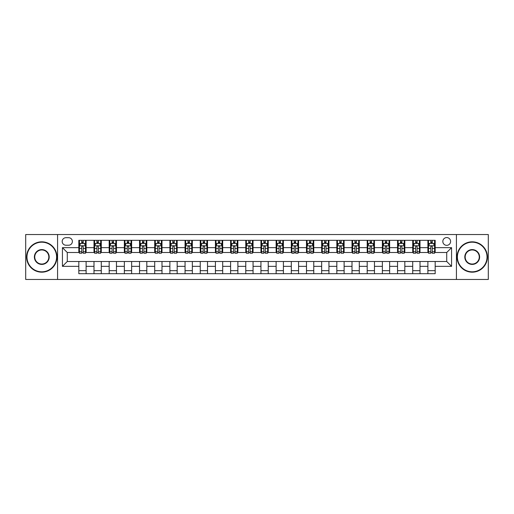 <?xml version="1.0" encoding="UTF-8"?>
<svg xmlns="http://www.w3.org/2000/svg" width="514" height="514" viewBox="0 0 514 514"><rect width="100%" height="100%" fill="white"/><g stroke="black" fill="none" stroke-linecap="round" stroke-linejoin="round"><path stroke-width="0.77" d="M446.717 237.571A3.887 3.887 0 0 0 442.83 241.458A3.887 3.887 0 0 0 446.717 245.345A3.887 3.887 0 0 0 450.598 241.458A3.887 3.887 0 0 0 446.717 237.571M456.426 279.462L488.3 279.462L488.3 234.538L456.426 234.538L456.426 279.462L57.574 279.462L57.574 234.538L25.7 234.538L25.7 279.462L57.574 279.462M65.953 245.223L68.619 245.223A3.765 3.765 0 0 0 72.384 241.458A3.765 3.765 0 0 0 68.619 237.693L65.953 237.693A3.765 3.765 0 0 0 62.188 241.458A3.765 3.765 0 0 0 65.953 245.223M456.426 234.538L57.574 234.538M78.822 266.348L62.432 266.348L62.432 247.652L78.822 247.652L78.822 252.509L67.283 252.509L67.283 261.491L78.822 261.491L78.822 273.692L435.178 273.692L435.178 261.491L446.717 261.491L446.717 252.509L435.178 252.509L435.178 247.652L451.568 247.652L451.568 266.348L435.178 266.348M435.178 247.652L435.178 240.308L78.822 240.308L78.822 247.652M427.892 240.308L427.892 252.509L428.503 252.509M430.809 252.509L432.268 252.509M434.574 252.509L435.178 252.509M427.892 252.509L419.398 252.509M412.716 240.308L412.716 252.509L413.327 252.509M415.633 252.509L417.092 252.509M412.716 252.509L404.216 252.509M397.54 240.308L397.54 252.509L398.151 252.509M400.457 252.509L401.909 252.509M397.54 252.509L389.04 252.509M382.365 240.308L382.365 252.509L382.969 252.509M385.275 252.509L386.734 252.509M382.365 252.509L373.864 252.509M367.189 240.308L367.189 252.509L367.793 252.509M370.099 252.509L371.558 252.509M367.189 252.509L358.688 252.509M352.006 240.308L352.006 252.509L352.617 252.509M354.923 252.509L356.382 252.509M352.006 252.509L343.513 252.509M336.831 240.308L336.831 252.509L337.441 252.509M339.748 252.509L341.206 252.509M336.831 252.509L328.33 252.509M321.655 240.308L321.655 252.509L322.259 252.509M324.572 252.509L326.024 252.509M321.655 252.509L313.154 252.509M306.479 240.308L306.479 252.509L307.083 252.509M309.389 252.509L310.848 252.509M306.479 252.509L297.979 252.509M291.303 240.308L291.303 252.509L291.907 252.509M294.214 252.509L295.672 252.509M291.303 252.509L282.803 252.509M276.121 240.308L276.121 252.509L276.731 252.509M279.038 252.509L280.496 252.509M276.121 252.509L267.627 252.509M260.945 240.308L260.945 252.509L261.555 252.509M263.862 252.509L265.314 252.509M260.945 252.509L252.445 252.509M245.769 240.308L245.769 252.509L246.373 252.509M248.686 252.509L250.138 252.509M245.769 252.509L237.269 252.509M230.593 240.308L230.593 252.509L231.197 252.509M233.504 252.509L234.962 252.509M230.593 252.509L222.093 252.509M215.417 240.308L215.417 252.509L216.021 252.509M218.328 252.509L219.786 252.509M215.417 252.509L206.917 252.509M200.235 240.308L200.235 252.509L200.846 252.509M203.152 252.509L204.611 252.509M200.235 252.509L191.741 252.509M185.059 240.308L185.059 252.509L185.67 252.509M187.976 252.509L189.428 252.509M185.059 252.509L176.559 252.509M169.883 240.308L169.883 252.509L170.487 252.509M172.794 252.509L174.252 252.509M169.883 252.509L161.383 252.509M154.708 240.308L154.708 252.509L155.312 252.509M157.618 252.509L159.077 252.509M154.708 252.509L146.207 252.509M139.532 240.308L139.532 252.509L140.136 252.509M142.442 252.509L143.901 252.509M139.532 252.509L131.031 252.509M124.349 240.308L124.349 252.509L124.96 252.509M127.266 252.509L128.725 252.509M124.349 252.509L115.849 252.509M109.174 240.308L109.174 252.509L109.784 252.509M112.091 252.509L113.543 252.509M109.174 252.509L100.673 252.509M93.998 240.308L93.998 252.509L94.602 252.509M96.908 252.509L98.367 252.509M93.998 252.509L85.497 252.509M78.822 252.509L79.426 252.509M81.732 252.509L83.191 252.509M78.822 261.491L86.108 261.491L86.108 273.692M435.178 261.491L86.108 261.491M86.108 240.308L86.108 252.509M78.822 243.34L79.426 243.34M81.732 243.34L83.191 243.34M85.497 243.34L86.108 243.34M78.822 270.66L86.108 270.66M93.998 261.491L93.998 273.692M101.284 240.308L101.284 252.509M93.998 243.34L94.602 243.34M96.908 243.34L98.367 243.34M100.673 243.34L101.284 243.34M101.284 261.491L101.284 273.692M93.998 270.66L101.284 270.66M109.174 261.491L109.174 273.692M116.46 261.491L116.46 273.692M109.174 270.66L116.46 270.66M116.46 240.308L116.46 252.509M109.174 243.34L109.784 243.34M112.091 243.34L113.543 243.34M115.849 243.34L116.46 243.34M124.349 261.491L124.349 273.692M131.635 261.491L131.635 273.692M124.349 270.66L131.635 270.66M131.635 240.308L131.635 252.509M124.349 243.34L124.96 243.34M127.266 243.34L128.725 243.34M131.031 243.34L131.635 243.34M139.532 261.491L139.532 273.692M146.811 261.491L146.811 273.692M139.532 270.66L146.811 270.66M146.811 240.308L146.811 252.509M139.532 243.34L140.136 243.34M142.442 243.34L143.901 243.34M146.207 243.34L146.811 243.34M154.708 261.491L154.708 273.692M161.994 261.491L161.994 273.692M154.708 270.66L161.994 270.66M161.994 240.308L161.994 252.509M154.708 243.34L155.312 243.34M157.618 243.34L159.077 243.34M161.383 243.34L161.994 243.34M169.883 261.491L169.883 273.692M177.169 261.491L177.169 273.692M169.883 270.66L177.169 270.66M177.169 240.308L177.169 252.509M169.883 243.34L170.487 243.34M172.794 243.34L174.252 243.34M176.559 243.34L177.169 243.34M185.059 261.491L185.059 273.692M192.345 261.491L192.345 273.692M185.059 270.66L192.345 270.66M192.345 240.308L192.345 252.509M185.059 243.34L185.67 243.34M187.976 243.34L189.428 243.34M191.741 243.34L192.345 243.34M200.235 261.491L200.235 273.692M207.521 261.491L207.521 273.692M200.235 270.66L207.521 270.66M207.521 240.308L207.521 252.509M200.235 243.34L200.846 243.34M203.152 243.34L204.611 243.34M206.917 243.34L207.521 243.34M215.417 261.491L215.417 273.692M222.697 261.491L222.697 273.692M215.417 270.66L222.697 270.66M222.697 240.308L222.697 252.509M215.417 243.34L216.021 243.34M218.328 243.34L219.786 243.34M222.093 243.34L222.697 243.34M230.593 261.491L230.593 273.692M237.879 261.491L237.879 273.692M230.593 270.66L237.879 270.66M237.879 240.308L237.879 252.509M230.593 243.34L231.197 243.34M233.504 243.34L234.962 243.34M237.269 243.34L237.879 243.34M245.769 261.491L245.769 273.692M253.055 261.491L253.055 273.692M245.769 270.66L253.055 270.66M253.055 240.308L253.055 252.509M245.769 243.34L246.373 243.34M248.686 243.34L250.138 243.34M252.445 243.34L253.055 243.34M260.945 261.491L260.945 273.692M268.231 261.491L268.231 273.692M260.945 270.66L268.231 270.66M268.231 240.308L268.231 252.509M260.945 243.34L261.555 243.34M263.862 243.34L265.314 243.34M267.627 243.34L268.231 243.34M276.121 261.491L276.121 273.692M283.407 261.491L283.407 273.692M276.121 270.66L283.407 270.66M283.407 240.308L283.407 252.509M276.121 243.34L276.731 243.34M279.038 243.34L280.496 243.34M282.803 243.34L283.407 243.34M291.303 261.491L291.303 273.692M298.583 261.491L298.583 273.692M291.303 270.66L298.583 270.66M298.583 240.308L298.583 252.509M291.303 243.34L291.907 243.34M294.214 243.34L295.672 243.34M297.979 243.34L298.583 243.34M306.479 261.491L306.479 273.692M313.765 261.491L313.765 273.692M306.479 270.66L313.765 270.66M313.765 240.308L313.765 252.509M306.479 243.34L307.083 243.34M309.389 243.34L310.848 243.34M313.154 243.34L313.765 243.34M321.655 261.491L321.655 273.692M328.941 261.491L328.941 273.692M321.655 270.66L328.941 270.66M328.941 240.308L328.941 252.509M321.655 243.34L322.259 243.34M324.572 243.34L326.024 243.34M328.33 243.34L328.941 243.34M336.831 261.491L336.831 273.692M344.117 261.491L344.117 273.692M336.831 270.66L344.117 270.66M344.117 240.308L344.117 252.509M336.831 243.34L337.441 243.34M339.748 243.34L341.206 243.34M343.513 243.34L344.117 243.34M352.006 261.491L352.006 273.692M359.292 261.491L359.292 273.692M352.006 270.66L359.292 270.66M359.292 240.308L359.292 252.509M352.006 243.34L352.617 243.34M354.923 243.34L356.382 243.34M358.688 243.34L359.292 243.34M367.189 261.491L367.189 273.692M374.468 261.491L374.468 273.692M367.189 270.66L374.468 270.66M374.468 240.308L374.468 252.509M367.189 243.34L367.793 243.34M370.099 243.34L371.558 243.34M373.864 243.34L374.468 243.34M382.365 261.491L382.365 273.692M389.651 261.491L389.651 273.692M382.365 270.66L389.651 270.66M389.651 240.308L389.651 252.509M382.365 243.34L382.969 243.34M385.275 243.34L386.734 243.34M389.04 243.34L389.651 243.34M397.54 261.491L397.54 273.692M404.826 261.491L404.826 273.692M397.54 270.66L404.826 270.66M404.826 240.308L404.826 252.509M397.54 243.34L398.151 243.34M400.457 243.34L401.909 243.34M404.216 243.34L404.826 243.34M412.716 261.491L412.716 273.692M420.002 261.491L420.002 273.692M412.716 270.66L420.002 270.66M420.002 240.308L420.002 252.509M412.716 243.34L413.327 243.34M415.633 243.34L417.092 243.34M419.398 243.34L420.002 243.34M427.892 261.491L427.892 273.692M427.892 270.66L435.178 270.66M427.892 243.34L428.503 243.34M430.809 243.34L432.268 243.34M434.574 243.34L435.178 243.34M67.283 252.509L62.432 247.652M67.283 261.491L62.432 266.348M451.568 247.652L446.717 252.509M451.568 266.348L446.717 261.491M83.191 241.882L81.732 241.882M85.497 251.712L83.191 251.712L83.191 253.235L85.497 253.235L85.497 245.827L84.283 243.398L80.64 243.398L79.426 245.827L79.426 253.235L81.732 253.235L81.732 251.712L79.426 251.712M79.426 245.827L79.426 240.308M85.497 245.827L85.497 240.308M81.732 243.398L81.732 240.308M83.191 240.308L83.191 243.398M83.191 251.712L83.191 246.739C82.709 245.808 82.221 245.808 81.732 246.739L81.732 251.712M98.367 241.882L96.908 241.882M100.673 251.712L98.367 251.712L98.367 253.235L100.673 253.235L100.673 245.827L99.459 243.398L95.816 243.398L94.602 245.827L94.602 253.235L96.908 253.235L96.908 251.712L94.602 251.712M94.602 245.827L94.602 240.308M100.673 245.827L100.673 240.308M96.908 243.398L96.908 240.308M98.367 240.308L98.367 243.398M98.367 251.712L98.367 246.739C97.885 245.808 97.397 245.808 96.908 246.739L96.908 251.712M113.543 241.882L112.091 241.882M115.849 251.712L113.543 251.712L113.543 253.235L115.849 253.235L115.849 245.827L114.641 243.398L110.998 243.398L109.784 245.827L109.784 253.235L112.091 253.235L112.091 251.712L109.784 251.712M109.784 245.827L109.784 240.308M115.849 245.827L115.849 240.308M112.091 243.398L112.091 240.308M113.543 240.308L113.543 243.398M113.543 251.712L113.543 246.739C113.061 245.808 112.572 245.808 112.091 246.739L112.091 251.712M128.725 241.882L127.266 241.882M131.031 251.712L128.725 251.712L128.725 253.235L131.031 253.235L131.031 245.827L129.817 243.398L126.174 243.398L124.96 245.827L124.96 253.235L127.266 253.235L127.266 251.712L124.96 251.712M124.96 245.827L124.96 240.308M131.031 245.827L131.031 240.308M127.266 243.398L127.266 240.308M128.725 240.308L128.725 243.398M128.725 251.712L128.725 246.739C128.237 245.808 127.755 245.808 127.266 246.739L127.266 251.712M143.901 241.882L142.442 241.882M146.207 251.712L143.901 251.712L143.901 253.235L146.207 253.235L146.207 245.827L144.993 243.398L141.35 243.398L140.136 245.827L140.136 253.235L142.442 253.235L142.442 251.712L140.136 251.712M140.136 245.827L140.136 240.308M146.207 245.827L146.207 240.308M142.442 243.398L142.442 240.308M143.901 240.308L143.901 243.398M143.901 251.712L143.901 246.739C143.412 245.808 142.931 245.808 142.442 246.739L142.442 251.712M41.788 242.184A14.816 14.816 0 0 0 26.972 257A14.816 14.816 0 0 0 41.788 271.816A14.816 14.816 0 0 0 56.598 257A14.816 14.816 0 0 0 41.788 242.184M41.788 272.176A15.176 15.176 0 0 1 26.612 257A15.176 15.176 0 0 1 41.788 241.824A15.176 15.176 0 0 1 56.964 257A15.176 15.176 0 0 1 41.788 272.176M41.788 249.592A7.408 7.408 0 0 1 49.196 257A7.408 7.408 0 0 1 41.788 264.408A7.408 7.408 0 0 1 34.38 257A7.408 7.408 0 0 1 41.788 249.592M41.788 264.042A7.042 7.042 0 0 0 48.83 257A7.042 7.042 0 0 0 41.788 249.958A7.042 7.042 0 0 0 34.746 257A7.042 7.042 0 0 0 41.788 264.042M472.212 242.184A14.816 14.816 0 0 0 457.402 257A14.816 14.816 0 0 0 472.212 271.816A14.816 14.816 0 0 0 487.028 257A14.816 14.816 0 0 0 472.212 242.184M472.212 272.176A15.176 15.176 0 0 1 457.036 257A15.176 15.176 0 0 1 472.212 241.824A15.176 15.176 0 0 1 487.388 257A15.176 15.176 0 0 1 472.212 272.176M472.212 249.592A7.408 7.408 0 0 1 479.62 257A7.408 7.408 0 0 1 472.212 264.408A7.408 7.408 0 0 1 464.804 257A7.408 7.408 0 0 1 472.212 249.592M472.212 264.042A7.042 7.042 0 0 0 479.254 257A7.042 7.042 0 0 0 472.212 249.958A7.042 7.042 0 0 0 465.17 257A7.042 7.042 0 0 0 472.212 264.042M159.077 241.882L157.618 241.882M161.383 251.712L159.077 251.712L159.077 253.235L161.383 253.235L161.383 245.827L160.169 243.398L156.526 243.398L155.312 245.827L155.312 253.235L157.618 253.235L157.618 251.712L155.312 251.712M155.312 245.827L155.312 240.308M161.383 245.827L161.383 240.308M157.618 243.398L157.618 240.308M159.077 240.308L159.077 243.398M159.077 251.712L159.077 246.739C158.595 245.808 158.106 245.808 157.618 246.739L157.618 251.712M174.252 241.882L172.794 241.882M176.559 251.712L174.252 251.712L174.252 253.235L176.559 253.235L176.559 245.827L175.345 243.398L171.702 243.398L170.487 245.827L170.487 253.235L172.794 253.235L172.794 251.712L170.487 251.712M170.487 245.827L170.487 240.308M176.559 245.827L176.559 240.308M172.794 243.398L172.794 240.308M174.252 240.308L174.252 243.398M174.252 251.712L174.252 246.739C173.771 245.808 173.282 245.808 172.794 246.739L172.794 251.712M189.428 241.882L187.976 241.882M191.741 251.712L189.428 251.712L189.428 253.235L191.741 253.235L191.741 245.827L190.527 243.398L186.884 243.398L185.67 245.827L185.67 253.235L187.976 253.235L187.976 251.712L185.67 251.712M185.67 245.827L185.67 240.308M191.741 245.827L191.741 240.308M187.976 243.398L187.976 240.308M189.428 240.308L189.428 243.398M189.428 251.712L189.428 246.739C188.946 245.808 188.458 245.808 187.976 246.739L187.976 251.712M204.611 241.882L203.152 241.882M206.917 251.712L204.611 251.712L204.611 253.235L206.917 253.235L206.917 245.827L205.703 243.398L202.06 243.398L200.846 245.827L200.846 253.235L203.152 253.235L203.152 251.712L200.846 251.712M200.846 245.827L200.846 240.308M206.917 245.827L206.917 240.308M203.152 243.398L203.152 240.308M204.611 240.308L204.611 243.398M204.611 251.712L204.611 246.739C204.122 245.808 203.64 245.808 203.152 246.739L203.152 251.712M219.786 241.882L218.328 241.882M222.093 251.712L219.786 251.712L219.786 253.235L222.093 253.235L222.093 245.827L220.879 243.398L217.236 243.398L216.021 245.827L216.021 253.235L218.328 253.235L218.328 251.712L216.021 251.712M216.021 245.827L216.021 240.308M222.093 245.827L222.093 240.308M218.328 243.398L218.328 240.308M219.786 240.308L219.786 243.398M219.786 251.712L219.786 246.739C219.298 245.808 218.816 245.808 218.328 246.739L218.328 251.712M234.962 241.882L233.504 241.882M237.269 251.712L234.962 251.712L234.962 253.235L237.269 253.235L237.269 245.827L236.054 243.398L232.412 243.398L231.197 245.827L231.197 253.235L233.504 253.235L233.504 251.712L231.197 251.712M231.197 245.827L231.197 240.308M237.269 245.827L237.269 240.308M233.504 243.398L233.504 240.308M234.962 240.308L234.962 243.398M234.962 251.712L234.962 246.739C234.48 245.808 233.992 245.808 233.504 246.739L233.504 251.712M250.138 241.882L248.686 241.882M252.445 251.712L250.138 251.712L250.138 253.235L252.445 253.235L252.445 245.827L251.23 243.398L247.587 243.398L246.373 245.827L246.373 253.235L248.686 253.235L248.686 251.712L246.373 251.712M246.373 245.827L246.373 240.308M252.445 245.827L252.445 240.308M248.686 243.398L248.686 240.308M250.138 240.308L250.138 243.398M250.138 251.712L250.138 246.739C249.656 245.808 249.168 245.808 248.686 246.739L248.686 251.712M265.314 241.882L263.862 241.882M267.627 251.712L265.314 251.712L265.314 253.235L267.627 253.235L267.627 245.827L266.413 243.398L262.77 243.398L261.555 245.827L261.555 253.235L263.862 253.235L263.862 251.712L261.555 251.712M261.555 245.827L261.555 240.308M267.627 245.827L267.627 240.308M263.862 243.398L263.862 240.308M265.314 240.308L265.314 243.398M265.314 251.712L265.314 246.739C264.832 245.808 264.344 245.808 263.862 246.739L263.862 251.712M280.496 241.882L279.038 241.882M282.803 251.712L280.496 251.712L280.496 253.235L282.803 253.235L282.803 245.827L281.588 243.398L277.945 243.398L276.731 245.827L276.731 253.235L279.038 253.235L279.038 251.712L276.731 251.712M276.731 245.827L276.731 240.308M282.803 245.827L282.803 240.308M279.038 243.398L279.038 240.308M280.496 240.308L280.496 243.398M280.496 251.712L280.496 246.739C280.008 245.808 279.526 245.808 279.038 246.739L279.038 251.712M295.672 241.882L294.214 241.882M297.979 251.712L295.672 251.712L295.672 253.235L297.979 253.235L297.979 245.827L296.764 243.398L293.121 243.398L291.907 245.827L291.907 253.235L294.214 253.235L294.214 251.712L291.907 251.712M291.907 245.827L291.907 240.308M297.979 245.827L297.979 240.308M294.214 243.398L294.214 240.308M295.672 240.308L295.672 243.398M295.672 251.712L295.672 246.739C295.184 245.808 294.702 245.808 294.214 246.739L294.214 251.712M310.848 241.882L309.389 241.882M313.154 251.712L310.848 251.712L310.848 253.235L313.154 253.235L313.154 245.827L311.94 243.398L308.297 243.398L307.083 245.827L307.083 253.235L309.389 253.235L309.389 251.712L307.083 251.712M307.083 245.827L307.083 240.308M313.154 245.827L313.154 240.308M309.389 243.398L309.389 240.308M310.848 240.308L310.848 243.398M310.848 251.712L310.848 246.739C310.366 245.808 309.878 245.808 309.389 246.739L309.389 251.712M326.024 241.882L324.572 241.882M328.33 251.712L326.024 251.712L326.024 253.235L328.33 253.235L328.33 245.827L327.116 243.398L323.473 243.398L322.259 245.827L322.259 253.235L324.572 253.235L324.572 251.712L322.259 251.712M322.259 245.827L322.259 240.308M328.33 245.827L328.33 240.308M324.572 243.398L324.572 240.308M326.024 240.308L326.024 243.398M326.024 251.712L326.024 246.739C325.542 245.808 325.054 245.808 324.572 246.739L324.572 251.712M341.206 241.882L339.748 241.882M343.513 251.712L341.206 251.712L341.206 253.235L343.513 253.235L343.513 245.827L342.298 243.398L338.655 243.398L337.441 245.827L337.441 253.235L339.748 253.235L339.748 251.712L337.441 251.712M337.441 245.827L337.441 240.308M343.513 245.827L343.513 240.308M339.748 243.398L339.748 240.308M341.206 240.308L341.206 243.398M341.206 251.712L341.206 246.739C340.718 245.808 340.229 245.808 339.748 246.739L339.748 251.712M356.382 241.882L354.923 241.882M358.688 251.712L356.382 251.712L356.382 253.235L358.688 253.235L358.688 245.827L357.474 243.398L353.831 243.398L352.617 245.827L352.617 253.235L354.923 253.235L354.923 251.712L352.617 251.712M352.617 245.827L352.617 240.308M358.688 245.827L358.688 240.308M354.923 243.398L354.923 240.308M356.382 240.308L356.382 243.398M356.382 251.712L356.382 246.739C355.894 245.808 355.412 245.808 354.923 246.739L354.923 251.712M371.558 241.882L370.099 241.882M373.864 251.712L371.558 251.712L371.558 253.235L373.864 253.235L373.864 245.827L372.65 243.398L369.007 243.398L367.793 245.827L367.793 253.235L370.099 253.235L370.099 251.712L367.793 251.712M367.793 245.827L367.793 240.308M373.864 245.827L373.864 240.308M370.099 243.398L370.099 240.308M371.558 240.308L371.558 243.398M371.558 251.712L371.558 246.739C371.069 245.808 370.588 245.808 370.099 246.739L370.099 251.712M386.734 241.882L385.275 241.882M389.04 251.712L386.734 251.712L386.734 253.235L389.04 253.235L389.04 245.827L387.826 243.398L384.183 243.398L382.969 245.827L382.969 253.235L385.275 253.235L385.275 251.712L382.969 251.712M382.969 245.827L382.969 240.308M389.04 245.827L389.04 240.308M385.275 243.398L385.275 240.308M386.734 240.308L386.734 243.398M386.734 251.712L386.734 246.739C386.252 245.808 385.763 245.808 385.275 246.739L385.275 251.712M401.909 241.882L400.457 241.882M404.216 251.712L401.909 251.712L401.909 253.235L404.216 253.235L404.216 245.827L403.002 243.398L399.359 243.398L398.151 245.827L398.151 253.235L400.457 253.235L400.457 251.712L398.151 251.712M398.151 245.827L398.151 240.308M404.216 245.827L404.216 240.308M400.457 243.398L400.457 240.308M401.909 240.308L401.909 243.398M401.909 251.712L401.909 246.739C401.428 245.808 400.939 245.808 400.457 246.739L400.457 251.712M417.092 241.882L415.633 241.882M419.398 251.712L417.092 251.712L417.092 253.235L419.398 253.235L419.398 245.827L418.184 243.398L414.541 243.398L413.327 245.827L413.327 253.235L415.633 253.235L415.633 251.712L413.327 251.712M413.327 245.827L413.327 240.308M419.398 245.827L419.398 240.308M415.633 243.398L415.633 240.308M417.092 240.308L417.092 243.398M417.092 251.712L417.092 246.739C416.603 245.808 416.115 245.808 415.633 246.739L415.633 251.712M432.268 241.882L430.809 241.882M434.574 251.712L432.268 251.712L432.268 253.235L434.574 253.235L434.574 245.827L433.36 243.398L429.717 243.398L428.503 245.827L428.503 253.235L430.809 253.235L430.809 251.712L428.503 251.712M428.503 245.827L428.503 240.308M434.574 245.827L434.574 240.308M430.809 243.398L430.809 240.308M432.268 240.308L432.268 243.398M432.268 251.712L432.268 246.739C431.779 245.808 431.297 245.808 430.809 246.739L430.809 251.712M93.998 266.348L86.108 266.348M93.998 247.652L86.108 247.652M109.174 247.652L101.284 247.652M109.174 266.348L101.284 266.348M124.349 247.652L116.46 247.652M124.349 266.348L116.46 266.348M139.532 247.652L131.635 247.652M139.532 266.348L131.635 266.348M154.708 247.652L146.811 247.652M154.708 266.348L146.811 266.348M169.883 247.652L161.994 247.652M169.883 266.348L161.994 266.348M185.059 247.652L177.169 247.652M185.059 266.348L177.169 266.348M200.235 247.652L192.345 247.652M200.235 266.348L192.345 266.348M215.417 247.652L207.521 247.652M215.417 266.348L207.521 266.348M230.593 247.652L222.697 247.652M230.593 266.348L222.697 266.348M245.769 247.652L237.879 247.652M245.769 266.348L237.879 266.348M260.945 247.652L253.055 247.652M260.945 266.348L253.055 266.348M276.121 247.652L268.231 247.652M276.121 266.348L268.231 266.348M291.303 247.652L283.407 247.652M291.303 266.348L283.407 266.348M306.479 247.652L298.583 247.652M306.479 266.348L298.583 266.348M321.655 247.652L313.765 247.652M321.655 266.348L313.765 266.348M336.831 247.652L328.941 247.652M336.831 266.348L328.941 266.348M352.006 247.652L344.117 247.652M352.006 266.348L344.117 266.348M367.189 247.652L359.292 247.652M367.189 266.348L359.292 266.348M382.365 247.652L374.468 247.652M382.365 266.348L374.468 266.348M397.54 247.652L389.651 247.652M397.54 266.348L389.651 266.348M412.716 247.652L404.826 247.652M412.716 266.348L404.826 266.348M427.892 247.652L420.002 247.652M427.892 266.348L420.002 266.348M85.465 245.769L79.458 245.769M79.426 243.546L80.57 243.546M84.354 243.546L85.497 243.546M81.732 248.461L79.426 248.461M85.497 248.461L83.191 248.461M83.191 242.659L81.732 242.659M100.648 245.769L94.634 245.769M94.602 243.546L95.745 243.546M99.536 243.546L100.673 243.546M96.908 248.461L94.602 248.461M100.673 248.461L98.367 248.461M98.367 242.659L96.908 242.659M115.823 245.769L109.81 245.769M109.784 243.546L110.921 243.546M114.712 243.546L115.849 243.546M112.091 248.461L109.784 248.461M115.849 248.461L113.543 248.461M113.543 242.659L112.091 242.659M130.999 245.769L124.992 245.769M124.96 243.546L126.097 243.546M129.888 243.546L131.031 243.546M127.266 248.461L124.96 248.461M131.031 248.461L128.725 248.461M128.725 242.659L127.266 242.659M146.175 245.769L140.168 245.769M140.136 243.546L141.279 243.546M145.064 243.546L146.207 243.546M142.442 248.461L140.136 248.461M146.207 248.461L143.901 248.461M143.901 242.659L142.442 242.659M161.351 245.769L155.344 245.769M155.312 243.546L156.455 243.546M160.239 243.546L161.383 243.546M157.618 248.461L155.312 248.461M161.383 248.461L159.077 248.461M159.077 242.659L157.618 242.659M176.533 245.769L170.519 245.769M170.487 243.546L171.631 243.546M175.422 243.546L176.559 243.546M172.794 248.461L170.487 248.461M176.559 248.461L174.252 248.461M174.252 242.659L172.794 242.659M191.709 245.769L185.695 245.769M185.67 243.546L186.807 243.546M190.598 243.546L191.741 243.546M187.976 248.461L185.67 248.461M191.741 248.461L189.428 248.461M189.428 242.659L187.976 242.659M206.885 245.769L200.878 245.769M200.846 243.546L201.983 243.546M205.773 243.546L206.917 243.546M203.152 248.461L200.846 248.461M206.917 248.461L204.611 248.461M204.611 242.659L203.152 242.659M222.061 245.769L216.053 245.769M216.021 243.546L217.165 243.546M220.949 243.546L222.093 243.546M218.328 248.461L216.021 248.461M222.093 248.461L219.786 248.461M219.786 242.659L218.328 242.659M237.237 245.769L231.229 245.769M231.197 243.546L232.341 243.546M236.125 243.546L237.269 243.546M233.504 248.461L231.197 248.461M237.269 248.461L234.962 248.461M234.962 242.659L233.504 242.659M252.419 245.769L246.405 245.769M246.373 243.546L247.517 243.546M251.307 243.546L252.445 243.546M248.686 248.461L246.373 248.461M252.445 248.461L250.138 248.461M250.138 242.659L248.686 242.659M267.595 245.769L261.581 245.769M261.555 243.546L262.693 243.546M266.483 243.546L267.627 243.546M263.862 248.461L261.555 248.461M267.627 248.461L265.314 248.461M265.314 242.659L263.862 242.659M282.771 245.769L276.763 245.769M276.731 243.546L277.875 243.546M281.659 243.546L282.803 243.546M279.038 248.461L276.731 248.461M282.803 248.461L280.496 248.461M280.496 242.659L279.038 242.659M297.947 245.769L291.939 245.769M291.907 243.546L293.051 243.546M296.835 243.546L297.979 243.546M294.214 248.461L291.907 248.461M297.979 248.461L295.672 248.461M295.672 242.659L294.214 242.659M313.122 245.769L307.115 245.769M307.083 243.546L308.227 243.546M312.017 243.546L313.154 243.546M309.389 248.461L307.083 248.461M313.154 248.461L310.848 248.461M310.848 242.659L309.389 242.659M328.305 245.769L322.291 245.769M322.259 243.546L323.402 243.546M327.193 243.546L328.33 243.546M324.572 248.461L322.259 248.461M328.33 248.461L326.024 248.461M326.024 242.659L324.572 242.659M343.481 245.769L337.467 245.769M337.441 243.546L338.578 243.546M342.369 243.546L343.513 243.546M339.748 248.461L337.441 248.461M343.513 248.461L341.206 248.461M341.206 242.659L339.748 242.659M358.656 245.769L352.649 245.769M352.617 243.546L353.76 243.546M357.545 243.546L358.688 243.546M354.923 248.461L352.617 248.461M358.688 248.461L356.382 248.461M356.382 242.659L354.923 242.659M373.832 245.769L367.825 245.769M367.793 243.546L368.936 243.546M372.721 243.546L373.864 243.546M370.099 248.461L367.793 248.461M373.864 248.461L371.558 248.461M371.558 242.659L370.099 242.659M389.008 245.769L383.001 245.769M382.969 243.546L384.112 243.546M387.903 243.546L389.04 243.546M385.275 248.461L382.969 248.461M389.04 248.461L386.734 248.461M386.734 242.659L385.275 242.659M404.19 245.769L398.177 245.769M398.151 243.546L399.288 243.546M403.079 243.546L404.216 243.546M400.457 248.461L398.151 248.461M404.216 248.461L401.909 248.461M401.909 242.659L400.457 242.659M419.366 245.769L413.352 245.769M413.327 243.546L414.464 243.546M418.255 243.546L419.398 243.546M415.633 248.461L413.327 248.461M419.398 248.461L417.092 248.461M417.092 242.659L415.633 242.659M434.542 245.769L428.535 245.769M428.503 243.546L429.646 243.546M433.43 243.546L434.574 243.546M430.809 248.461L428.503 248.461M434.574 248.461L432.268 248.461M432.268 242.659L430.809 242.659"/></g></svg>
